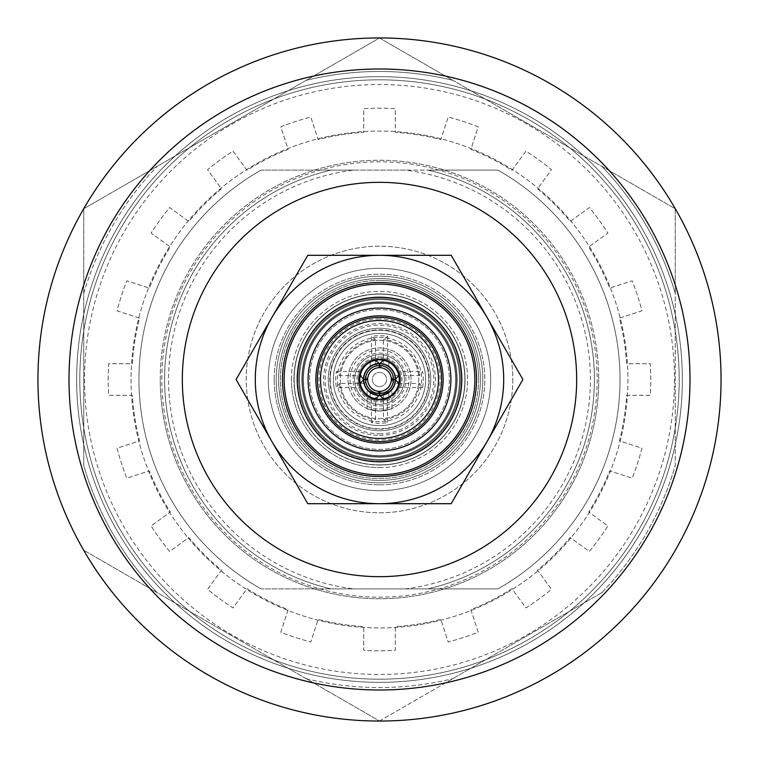 <?xml version="1.0" encoding="UTF-8"?>
<svg xmlns="http://www.w3.org/2000/svg" width="759" height="759" viewBox="0 0 759 759"><rect width="100%" height="100%" fill="white"/><g stroke="black" fill="none" stroke-linecap="round" stroke-linejoin="round"><path stroke-width="0.57" stroke-dasharray="3.79 2.85" d="M456.396 379.5A76.896 76.896 0 0 1 379.5 456.396A76.896 76.896 0 0 1 302.604 379.5A76.896 76.896 0 0 1 379.5 302.604A76.896 76.896 0 0 1 456.396 379.5A76.896 76.896 0 0 1 379.5 456.396A76.896 76.896 0 0 1 302.604 379.5A76.896 76.896 0 0 1 379.5 302.604A76.896 76.896 0 0 1 456.396 379.5A76.896 76.896 0 0 0 379.5 302.604A76.896 76.896 0 0 0 302.604 379.5A76.896 76.896 0 0 0 379.5 456.396A76.896 76.896 0 0 0 456.396 379.5A76.896 76.896 0 0 0 379.5 302.604A76.896 76.896 0 0 0 302.604 379.5A76.896 76.896 0 0 0 379.5 456.396A76.896 76.896 0 0 0 456.396 379.5M298.657 379.5A80.843 80.843 0 0 0 379.5 460.343A80.843 80.843 0 0 0 460.343 379.5A80.843 80.843 0 0 0 379.5 298.657A80.843 80.843 0 0 0 298.657 379.5A80.843 80.843 0 0 0 379.5 460.343A80.843 80.843 0 0 0 460.343 379.5A80.843 80.843 0 0 0 379.5 298.657A80.843 80.843 0 0 0 298.657 379.5M441.444 379.5A61.944 61.944 0 0 0 379.5 317.556A61.944 61.944 0 0 0 317.556 379.5A61.944 61.944 0 0 0 379.5 441.444A61.944 61.944 0 0 0 441.444 379.5M303.429 379.5A76.071 76.071 0 0 1 379.5 303.429A76.071 76.071 0 0 1 455.571 379.5A76.071 76.071 0 0 0 379.5 303.429A76.071 76.071 0 0 0 303.429 379.5A76.071 76.071 0 0 0 379.5 455.571A76.071 76.071 0 0 0 455.571 379.5A76.071 76.071 0 0 1 379.5 455.571A76.071 76.071 0 0 1 303.429 379.5M679.191 379.5A299.691 299.691 0 0 1 379.5 679.191A299.691 299.691 0 0 1 79.809 379.5A299.691 299.691 0 0 1 379.5 79.809A299.691 299.691 0 0 1 679.191 379.5A299.691 299.691 0 0 1 379.5 679.191A299.691 299.691 0 0 1 79.809 379.5A299.691 299.691 0 0 1 379.5 79.809A299.691 299.691 0 0 1 679.191 379.5M160.253 379.5A219.247 219.247 0 0 1 379.5 160.253A219.247 219.247 0 0 1 598.747 379.5A219.247 219.247 0 0 0 379.5 160.253A219.247 219.247 0 0 0 160.253 379.5A219.247 219.247 0 0 0 379.5 598.747A219.247 219.247 0 0 0 598.747 379.5A219.247 219.247 0 0 1 379.5 598.747A219.247 219.247 0 0 1 160.253 379.5M405.249 588.889L353.751 588.889A210.974 210.974 0 0 1 353.751 170.111L405.249 170.111A210.974 210.974 0 0 1 405.249 588.889L427.896 588.889A214.911 214.911 0 0 0 594.411 379.5A214.911 214.911 0 0 1 427.896 588.889A214.911 214.911 0 0 0 594.411 379.5A214.911 214.911 0 0 1 427.896 588.889A214.911 214.911 0 0 0 594.411 379.5A214.911 214.911 0 0 1 427.896 588.889L497.895 588.889A240.546 240.546 0 0 0 497.895 170.111L331.104 170.111A214.911 214.911 0 0 0 331.104 588.889A214.911 214.911 0 0 1 331.104 170.111A214.911 214.911 0 0 0 331.104 588.889L261.105 588.889L331.104 588.889A214.911 214.911 0 0 1 331.104 170.111A214.911 214.911 0 0 0 331.104 588.889L261.105 588.889L331.104 588.889A214.911 214.911 0 0 1 331.104 170.111A214.911 214.911 0 0 0 331.104 588.889L261.105 588.889L331.104 588.889A214.911 214.911 0 0 1 331.104 170.111A214.911 214.911 0 0 0 331.104 588.889L261.105 588.889L331.104 588.889A214.911 214.911 0 0 1 331.104 170.111A214.911 214.911 0 0 0 331.104 588.889L261.105 588.889L331.104 588.889A214.911 214.911 0 0 1 331.104 170.111A214.911 214.911 0 0 0 331.104 588.889L261.105 588.889L331.104 588.889A214.911 214.911 0 0 1 331.104 170.111A214.911 214.911 0 0 0 331.104 588.889L261.105 588.889L331.104 588.889A214.911 214.911 0 0 1 331.104 170.111A214.911 214.911 0 0 0 331.104 588.889L261.105 588.889L331.104 588.889A214.911 214.911 0 0 1 331.104 170.111A214.911 214.911 0 0 0 331.104 588.889L261.105 588.889L331.104 588.889A214.911 214.911 0 0 1 331.104 170.111A214.911 214.911 0 0 0 331.104 588.889L261.105 588.889L331.104 588.889A214.911 214.911 0 0 1 331.104 170.111A214.911 214.911 0 0 0 331.104 588.889L261.105 588.889L331.104 588.889A214.911 214.911 0 0 1 331.104 170.111A214.911 214.911 0 0 0 331.104 588.889L261.105 588.889L331.104 588.889A214.911 214.911 0 0 1 331.104 170.111A214.911 214.911 0 0 0 331.104 588.889L261.105 588.889L331.104 588.889A214.911 214.911 0 0 1 331.104 170.111A214.911 214.911 0 0 0 331.104 588.889L261.105 588.889L331.104 588.889A214.911 214.911 0 0 1 331.104 170.111A214.911 214.911 0 0 0 331.104 588.889L261.105 588.889L331.104 588.889A214.911 214.911 0 0 1 331.104 170.111A214.911 214.911 0 0 0 331.104 588.889L261.105 588.889L331.104 588.889A214.911 214.911 0 0 1 331.104 170.111A214.911 214.911 0 0 0 331.104 588.889L261.105 588.889L331.104 588.889A214.911 214.911 0 0 1 331.104 170.111A214.911 214.911 0 0 0 331.104 588.889L261.105 588.889L331.104 588.889A214.911 214.911 0 0 1 331.104 170.111A214.911 214.911 0 0 0 331.104 588.889L261.105 588.889L331.104 588.889A214.911 214.911 0 0 1 331.104 170.111A214.911 214.911 0 0 0 331.104 588.889L261.105 588.889L331.104 588.889A214.911 214.911 0 0 1 331.104 170.111A214.911 214.911 0 0 0 331.104 588.889L427.896 588.889A214.911 214.911 0 0 0 594.411 379.5A214.911 214.911 0 0 1 427.896 588.889L497.895 588.889A240.546 240.546 0 0 0 497.895 170.111L427.896 170.111A214.911 214.911 0 0 1 427.896 588.889A214.911 214.911 0 0 0 594.411 379.5A214.911 214.911 0 0 1 427.896 588.889L497.895 588.889A240.546 240.546 0 0 0 497.895 170.111L427.896 170.111A214.911 214.911 0 0 1 427.896 588.889A214.911 214.911 0 0 0 594.411 379.5A214.911 214.911 0 0 1 427.896 588.889L497.895 588.889A240.546 240.546 0 0 0 497.895 170.111L427.896 170.111A214.911 214.911 0 0 1 427.896 588.889A214.911 214.911 0 0 0 594.411 379.5A214.911 214.911 0 0 1 427.896 588.889L497.895 588.889A240.546 240.546 0 0 0 497.895 170.111L427.896 170.111A214.911 214.911 0 0 1 427.896 588.889A214.911 214.911 0 0 0 594.411 379.5A214.911 214.911 0 0 1 427.896 588.889L497.895 588.889A240.546 240.546 0 0 0 497.895 170.111L427.896 170.111A214.911 214.911 0 0 1 427.896 588.889A214.911 214.911 0 0 0 594.411 379.5A214.911 214.911 0 0 1 427.896 588.889L497.895 588.889A240.546 240.546 0 0 0 497.895 170.111L427.896 170.111A214.911 214.911 0 0 1 427.896 588.889A214.911 214.911 0 0 0 594.411 379.5A214.911 214.911 0 0 1 427.896 588.889L497.895 588.889A240.546 240.546 0 0 0 497.895 170.111L427.896 170.111A214.911 214.911 0 0 1 427.896 588.889A214.911 214.911 0 0 0 594.411 379.5A214.911 214.911 0 0 1 427.896 588.889L497.895 588.889A240.546 240.546 0 0 0 497.895 170.111L427.896 170.111A214.911 214.911 0 0 1 427.896 588.889A214.911 214.911 0 0 0 594.411 379.5A214.911 214.911 0 0 1 427.896 588.889L497.895 588.889A240.546 240.546 0 0 0 497.895 170.111L427.896 170.111A214.911 214.911 0 0 1 427.896 588.889A214.911 214.911 0 0 0 427.896 170.111A214.911 214.911 0 0 1 594.411 379.5A214.911 214.911 0 0 0 427.896 170.111A214.911 214.911 0 0 1 594.411 379.5A214.911 214.911 0 0 0 427.896 170.111A214.911 214.911 0 0 1 594.411 379.5A214.911 214.911 0 0 0 427.896 170.111A214.911 214.911 0 0 1 594.411 379.5A214.911 214.911 0 0 0 427.896 170.111A214.911 214.911 0 0 1 594.411 379.5A214.911 214.911 0 0 0 427.896 170.111A214.911 214.911 0 0 1 594.411 379.5A214.911 214.911 0 0 0 427.896 170.111A214.911 214.911 0 0 1 594.411 379.5A214.911 214.911 0 0 0 427.896 170.111A214.911 214.911 0 0 1 594.411 379.5A214.911 214.911 0 0 0 427.896 170.111A214.911 214.911 0 0 1 594.411 379.5A214.911 214.911 0 0 0 427.896 170.111A214.911 214.911 0 0 1 594.411 379.5A214.911 214.911 0 0 0 427.896 170.111A214.911 214.911 0 0 1 594.411 379.5A214.911 214.911 0 0 0 427.896 170.111L497.895 170.111A240.546 240.546 0 0 1 620.046 379.5A240.546 240.546 0 0 0 497.895 170.111A240.546 240.546 0 0 1 620.046 379.5A240.546 240.546 0 0 0 497.895 170.111L427.896 170.111L497.895 170.111A240.546 240.546 0 0 1 620.046 379.5A240.546 240.546 0 0 0 497.895 170.111L427.896 170.111L497.895 170.111A240.546 240.546 0 0 1 620.046 379.5A240.546 240.546 0 0 0 497.895 170.111L427.896 170.111L497.895 170.111A240.546 240.546 0 0 1 620.046 379.5A240.546 240.546 0 0 0 497.895 170.111L427.896 170.111L497.895 170.111A240.546 240.546 0 0 1 497.895 588.889A240.546 240.546 0 0 0 620.046 379.5A240.546 240.546 0 0 1 497.895 588.889A240.546 240.546 0 0 0 620.046 379.5A240.546 240.546 0 0 1 497.895 588.889A240.546 240.546 0 0 0 620.046 379.5A240.546 240.546 0 0 1 497.895 588.889A240.546 240.546 0 0 0 620.046 379.5A240.546 240.546 0 0 1 497.895 588.889A240.546 240.546 0 0 0 620.046 379.5A240.546 240.546 0 0 1 497.895 588.889L427.896 588.889A214.911 214.911 0 0 0 427.896 170.111L497.895 170.111M330.212 379.5A49.288 49.288 0 0 0 379.5 428.788A49.288 49.288 0 0 0 428.788 379.5A49.288 49.288 0 0 1 379.5 428.788A49.288 49.288 0 0 1 330.212 379.5A49.288 49.288 0 0 1 379.5 330.212A49.288 49.288 0 0 1 428.788 379.5A49.288 49.288 0 0 0 379.5 330.212A49.288 49.288 0 0 0 330.212 379.5M328.267 379.5A51.233 51.233 0 0 0 379.5 430.733A51.233 51.233 0 0 0 430.733 379.5A51.233 51.233 0 0 0 379.5 328.267A51.233 51.233 0 0 0 328.267 379.5A51.233 51.233 0 0 0 379.5 430.733A51.233 51.233 0 0 0 430.733 379.5A51.233 51.233 0 0 0 379.5 328.267A51.233 51.233 0 0 0 328.267 379.5M576.669 379.5A197.169 197.169 0 0 0 379.5 182.331A197.169 197.169 0 0 0 182.331 379.5A197.169 197.169 0 0 0 379.5 576.669A197.169 197.169 0 0 0 576.669 379.5M721.05 379.5A341.55 341.55 0 0 0 379.5 37.95A341.55 341.55 0 0 0 37.95 379.5A341.55 341.55 0 0 0 379.5 721.05A341.55 341.55 0 0 0 721.05 379.5M512.79 379.5A133.29 133.29 0 0 1 379.5 512.79A133.29 133.29 0 0 1 246.21 379.5A133.29 133.29 0 0 1 379.5 246.21A133.29 133.29 0 0 1 512.79 379.5A133.29 133.29 0 0 1 379.5 512.79A133.29 133.29 0 0 1 246.21 379.5A133.29 133.29 0 0 1 379.5 246.21A133.29 133.29 0 0 1 512.79 379.5M261.105 170.111A240.546 240.546 0 0 0 138.954 379.5A240.546 240.546 0 0 1 261.105 170.111A240.546 240.546 0 0 0 138.954 379.5A240.546 240.546 0 0 1 261.105 170.111A240.546 240.546 0 0 0 138.954 379.5A240.546 240.546 0 0 1 261.105 170.111A240.546 240.546 0 0 0 138.954 379.5A240.546 240.546 0 0 1 261.105 170.111A240.546 240.546 0 0 0 138.954 379.5A240.546 240.546 0 0 1 261.105 170.111A240.546 240.546 0 0 0 138.954 379.5A240.546 240.546 0 0 1 261.105 170.111A240.546 240.546 0 0 0 138.954 379.5A240.546 240.546 0 0 1 261.105 170.111A240.546 240.546 0 0 0 138.954 379.5A240.546 240.546 0 0 1 261.105 170.111A240.546 240.546 0 0 0 138.954 379.5A240.546 240.546 0 0 1 261.105 170.111A240.546 240.546 0 0 0 138.954 379.5A240.546 240.546 0 0 1 261.105 170.111L331.104 170.111L261.105 170.111A240.546 240.546 0 0 0 261.105 588.889A240.546 240.546 0 0 1 138.954 379.5A240.546 240.546 0 0 0 261.105 588.889A240.546 240.546 0 0 1 138.954 379.5A240.546 240.546 0 0 0 261.105 588.889A240.546 240.546 0 0 1 138.954 379.5A240.546 240.546 0 0 0 261.105 588.889A240.546 240.546 0 0 1 138.954 379.5A240.546 240.546 0 0 0 261.105 588.889A240.546 240.546 0 0 1 138.954 379.5A240.546 240.546 0 0 0 261.105 588.889A240.546 240.546 0 0 1 138.954 379.5A240.546 240.546 0 0 0 261.105 588.889A240.546 240.546 0 0 1 138.954 379.5A240.546 240.546 0 0 0 261.105 588.889A240.546 240.546 0 0 1 138.954 379.5A240.546 240.546 0 0 0 261.105 588.889A240.546 240.546 0 0 1 138.954 379.5A240.546 240.546 0 0 0 261.105 588.889A240.546 240.546 0 0 1 138.954 379.5A240.546 240.546 0 0 0 261.105 588.889M497.895 588.889L427.896 588.889A214.911 214.911 0 0 0 427.896 170.111A214.911 214.911 0 0 1 594.411 379.5A214.911 214.911 0 0 0 427.896 170.111L405.249 170.111M427.896 588.889A214.911 214.911 0 0 0 427.896 170.111A214.911 214.911 0 0 1 594.411 379.5A214.911 214.911 0 0 0 427.896 170.111A214.911 214.911 0 0 1 594.411 379.5A214.911 214.911 0 0 0 427.896 170.111A214.911 214.911 0 0 1 594.411 379.5A214.911 214.911 0 0 0 427.896 170.111A214.911 214.911 0 0 1 427.896 588.889A214.911 214.911 0 0 0 594.411 379.5A214.911 214.911 0 0 1 427.896 588.889A214.911 214.911 0 0 0 594.411 379.5A214.911 214.911 0 0 1 427.896 588.889A214.911 214.911 0 0 0 594.411 379.5A214.911 214.911 0 0 1 427.896 588.889M353.751 170.111L331.104 170.111A214.911 214.911 0 0 0 331.104 588.889L353.751 588.889M464.887 379.5A85.388 85.388 0 0 1 379.5 464.887A85.388 85.388 0 0 1 294.113 379.5A85.388 85.388 0 0 1 379.5 294.113A85.388 85.388 0 0 1 464.887 379.5A85.388 85.388 0 0 1 379.5 464.887A85.388 85.388 0 0 1 294.113 379.5A85.388 85.388 0 0 1 379.5 294.113A85.388 85.388 0 0 1 464.887 379.5M278.591 379.5A100.909 100.909 0 0 1 379.5 278.591A100.909 100.909 0 0 1 480.409 379.5A100.909 100.909 0 0 1 379.5 480.409A100.909 100.909 0 0 1 278.591 379.5A100.909 100.909 0 0 1 379.5 278.591A100.909 100.909 0 0 1 480.409 379.5A100.909 100.909 0 0 1 379.5 480.409A100.909 100.909 0 0 1 278.591 379.5M108.195 379.5A271.305 271.305 0 0 1 108.66 363.722L132.36 363.722A247.643 247.643 0 0 1 139.58 318.135L117.038 310.81A271.305 271.305 0 0 1 126.791 280.802L149.333 288.126A247.643 247.643 0 0 1 170.291 246.998L151.107 233.06A271.305 271.305 0 0 1 169.655 207.539L188.83 221.476A247.643 247.643 0 0 1 221.476 188.83L207.539 169.655A271.305 271.305 0 0 1 233.06 151.107L246.998 170.291A247.643 247.643 0 0 1 288.126 149.333L280.802 126.791A271.305 271.305 0 0 1 310.81 117.038L318.135 139.58A247.643 247.643 0 0 1 363.722 132.36L363.722 108.66A271.305 271.305 0 0 1 395.278 108.66L395.278 132.36A247.643 247.643 0 0 1 440.865 139.58L448.189 117.038A271.305 271.305 0 0 1 478.198 126.791L470.874 149.333A247.643 247.643 0 0 1 512.002 170.291L525.94 151.107A271.305 271.305 0 0 1 551.461 169.655L537.524 188.83A247.643 247.643 0 0 1 570.17 221.476L589.345 207.539A271.305 271.305 0 0 1 607.893 233.06L588.709 246.998A247.643 247.643 0 0 1 609.667 288.126L632.209 280.802A271.305 271.305 0 0 1 641.962 310.81L619.42 318.135A247.643 247.643 0 0 1 626.64 363.722L650.34 363.722A271.305 271.305 0 0 1 650.34 395.278L626.64 395.278A247.643 247.643 0 0 1 619.42 440.865L641.962 448.189A271.305 271.305 0 0 1 632.209 478.198L609.667 470.874A247.643 247.643 0 0 1 588.709 512.002L607.893 525.94A271.305 271.305 0 0 1 589.345 551.461L570.17 537.524A247.643 247.643 0 0 1 537.524 570.17L551.461 589.345A271.305 271.305 0 0 1 525.94 607.893L512.002 588.709A247.643 247.643 0 0 1 470.874 609.667L478.198 632.209A271.305 271.305 0 0 1 448.189 641.962L440.865 619.42A247.643 247.643 0 0 1 395.278 626.64L395.278 650.34A271.305 271.305 0 0 1 363.722 650.34L363.722 626.64A247.643 247.643 0 0 1 318.135 619.42L310.81 641.962A271.305 271.305 0 0 1 280.802 632.209L288.126 609.667A247.643 247.643 0 0 1 246.998 588.709L233.06 607.893A271.305 271.305 0 0 1 207.539 589.345L221.476 570.17A247.643 247.643 0 0 1 188.83 537.524L169.655 551.461A271.305 271.305 0 0 1 151.107 525.94L170.291 512.002A247.643 247.643 0 0 1 149.333 470.874L126.791 478.198A271.305 271.305 0 0 1 117.038 448.189L139.58 440.865A247.643 247.643 0 0 1 132.36 395.278L108.66 395.278A271.305 271.305 0 0 1 108.66 363.722L132.36 363.722A247.643 247.643 0 0 1 139.58 318.135L117.038 310.81A271.305 271.305 0 0 1 126.791 280.802L149.333 288.126A247.643 247.643 0 0 1 170.291 246.998L151.107 233.06A271.305 271.305 0 0 1 169.655 207.539L188.83 221.476A247.643 247.643 0 0 1 221.476 188.83L207.539 169.655A271.305 271.305 0 0 1 233.06 151.107L246.998 170.291A247.643 247.643 0 0 1 288.126 149.333L280.802 126.791A271.305 271.305 0 0 1 310.81 117.038L318.135 139.58A247.643 247.643 0 0 1 363.722 132.36L363.722 108.66A271.305 271.305 0 0 1 395.278 108.66L395.278 132.36A247.643 247.643 0 0 1 440.865 139.58L448.189 117.038A271.305 271.305 0 0 1 478.198 126.791L470.874 149.333A247.643 247.643 0 0 1 512.002 170.291L525.94 151.107A271.305 271.305 0 0 1 551.461 169.655L537.524 188.83A247.643 247.643 0 0 1 570.17 221.476L589.345 207.539A271.305 271.305 0 0 1 607.893 233.06L588.709 246.998A247.643 247.643 0 0 1 609.667 288.126L632.209 280.802A271.305 271.305 0 0 1 641.962 310.81L619.42 318.135A247.643 247.643 0 0 1 626.64 363.722L650.34 363.722A271.305 271.305 0 0 1 650.34 395.278L626.64 395.278A247.643 247.643 0 0 1 619.42 440.865L641.962 448.189A271.305 271.305 0 0 1 632.209 478.198L609.667 470.874A247.643 247.643 0 0 1 588.709 512.002L607.893 525.94A271.305 271.305 0 0 1 589.345 551.461L570.17 537.524A247.643 247.643 0 0 1 537.524 570.17L551.461 589.345A271.305 271.305 0 0 1 525.94 607.893L512.002 588.709A247.643 247.643 0 0 1 470.874 609.667L478.198 632.209A271.305 271.305 0 0 1 448.189 641.962L440.865 619.42A247.643 247.643 0 0 1 395.278 626.64L395.278 650.34A271.305 271.305 0 0 1 363.722 650.34L363.722 626.64A247.643 247.643 0 0 1 318.135 619.42L310.81 641.962A271.305 271.305 0 0 1 280.802 632.209L288.126 609.667A247.643 247.643 0 0 1 246.998 588.709L233.06 607.893A271.305 271.305 0 0 1 207.539 589.345L221.476 570.17A247.643 247.643 0 0 1 188.83 537.524L169.655 551.461A271.305 271.305 0 0 1 151.107 525.94L170.291 512.002A247.643 247.643 0 0 1 149.333 470.874L126.791 478.198A271.305 271.305 0 0 1 117.038 448.189L139.58 440.865A247.643 247.643 0 0 1 132.36 395.278L108.66 395.278A271.305 271.305 0 0 1 108.195 379.5M76.65 379.5A302.85 302.85 0 0 1 379.5 76.65A302.85 302.85 0 0 1 682.35 379.5A302.85 302.85 0 0 1 379.5 682.35A302.85 302.85 0 0 1 76.65 379.5A302.85 302.85 0 0 1 379.5 76.65A302.85 302.85 0 0 1 682.35 379.5A302.85 302.85 0 0 1 379.5 682.35A302.85 302.85 0 0 1 76.65 379.5M627.93 379.5A248.43 248.43 0 0 1 379.5 627.93A248.43 248.43 0 0 1 131.07 379.5A248.43 248.43 0 0 1 379.5 131.07A248.43 248.43 0 0 1 627.93 379.5A248.43 248.43 0 0 1 379.5 627.93A248.43 248.43 0 0 1 131.07 379.5A248.43 248.43 0 0 1 379.5 131.07A248.43 248.43 0 0 1 627.93 379.5M379.5 721.003L452.838 678.66L379.5 721.003L83.746 550.256L379.5 721.003M601.906 592.599L452.838 678.66L601.906 592.599A308.021 308.021 0 0 0 675.254 465.561L675.254 208.744L379.5 37.997L83.746 208.744L83.746 465.561A308.021 308.021 0 0 0 157.094 592.599A308.021 308.021 0 0 1 83.746 465.561L83.746 208.744L379.5 37.997L452.838 80.34A308.021 308.021 0 0 0 306.162 80.34A308.021 308.021 0 0 1 452.838 80.34L675.254 208.744L675.254 293.439A308.021 308.021 0 0 0 601.906 166.401A308.021 308.021 0 0 1 675.254 293.439L675.254 465.561A308.021 308.021 0 0 1 601.906 592.599M83.746 293.439A308.021 308.021 0 0 1 157.094 166.401A308.021 308.021 0 0 0 83.746 293.439M306.162 678.66A308.021 308.021 0 0 0 452.838 678.66A308.021 308.021 0 0 1 306.162 678.66M674.466 379.5A294.966 294.966 0 0 1 379.5 674.466A294.966 294.966 0 0 1 84.534 379.5A294.966 294.966 0 0 1 379.5 84.534A294.966 294.966 0 0 1 674.466 379.5M597.172 379.5A217.672 217.672 0 0 1 379.5 597.172A217.672 217.672 0 0 1 161.828 379.5A217.672 217.672 0 0 1 379.5 161.828A217.672 217.672 0 0 1 597.172 379.5M379.5 395.8L367.081 390.06L379.5 395.8A16.3 16.3 0 0 0 395.8 379.5A16.3 16.3 0 0 0 379.5 363.2A16.3 16.3 0 0 0 363.2 379.5A16.3 16.3 0 0 0 379.5 395.8L391.919 390.06L379.5 395.8A16.3 16.3 0 0 0 395.8 379.5A16.3 16.3 0 0 0 379.5 363.2A16.3 16.3 0 0 0 363.2 379.5A16.3 16.3 0 0 0 379.5 395.8C391.521 392.697 391.521 392.697 379.5 395.8C391.521 392.697 391.521 392.697 379.5 395.8A16.3 16.3 0 0 1 363.2 379.5A16.3 16.3 0 0 1 379.5 363.2C391.521 366.303 391.521 366.303 379.5 363.2C391.521 366.303 391.521 366.303 379.5 363.2A16.3 16.3 0 0 1 395.8 379.5A16.3 16.3 0 0 1 379.5 395.8C367.479 392.697 367.479 392.697 379.5 395.8C367.479 392.697 367.479 392.697 379.5 395.8A16.3 16.3 0 0 1 363.2 379.5A16.3 16.3 0 0 1 379.5 363.2A16.3 16.3 0 0 1 395.8 379.5A16.3 16.3 0 0 1 379.5 395.8M379.5 411.046C363.485 408.304 363.485 408.304 379.5 411.046C363.485 408.304 363.485 408.304 379.5 411.046A31.546 31.546 0 0 0 411.046 379.5A31.546 31.546 0 0 0 379.5 347.954A31.546 31.546 0 0 0 347.954 379.5A31.546 31.546 0 0 0 379.5 411.046C395.524 408.304 395.524 408.304 379.5 411.046C395.524 408.304 395.524 408.304 379.5 411.046A31.546 31.546 0 0 0 411.046 379.5A31.546 31.546 0 0 0 379.5 347.954A31.546 31.546 0 0 0 347.954 379.5A31.546 31.546 0 0 0 379.5 411.046M379.5 429.177A49.677 49.677 0 0 0 429.177 379.5A49.677 49.677 0 0 0 379.5 329.823A49.677 49.677 0 0 0 329.823 379.5A49.677 49.677 0 0 0 379.5 429.177A49.677 49.677 0 0 0 429.177 379.5A49.677 49.677 0 0 0 379.5 329.823A49.677 49.677 0 0 0 329.823 379.5A49.677 49.677 0 0 0 379.5 429.177A49.677 49.677 0 0 0 429.177 379.5A49.677 49.677 0 0 0 379.5 329.823A49.677 49.677 0 0 0 329.823 379.5A49.677 49.677 0 0 0 379.5 429.177A49.677 49.677 0 0 0 429.177 379.5A49.677 49.677 0 0 0 379.5 329.823A49.677 49.677 0 0 0 329.823 379.5A49.677 49.677 0 0 0 379.5 429.177M379.5 337.309A42.191 42.191 0 0 1 421.691 379.5A42.191 42.191 0 0 1 379.5 421.691A42.191 42.191 0 0 1 337.309 379.5A42.191 42.191 0 0 1 379.5 337.309M379.5 425.638A46.138 46.138 0 0 0 425.638 379.5A46.138 46.138 0 0 0 379.5 333.362A46.138 46.138 0 0 0 333.362 379.5A46.138 46.138 0 0 0 379.5 425.638A46.138 46.138 0 0 0 425.638 379.5A46.138 46.138 0 0 0 379.5 333.362A46.138 46.138 0 0 0 333.362 379.5A46.138 46.138 0 0 0 379.5 425.638A46.138 46.138 0 0 0 425.638 379.5A46.138 46.138 0 0 0 379.5 333.362A46.138 46.138 0 0 0 333.362 379.5A46.138 46.138 0 0 0 379.5 425.638A46.138 46.138 0 0 0 425.638 379.5A46.138 46.138 0 0 0 379.5 333.362A46.138 46.138 0 0 0 333.362 379.5A46.138 46.138 0 0 0 379.5 425.638M379.5 418.74A39.24 39.24 0 0 0 418.74 379.5A39.24 39.24 0 0 0 379.5 340.26A39.24 39.24 0 0 0 340.26 379.5A39.24 39.24 0 0 0 379.5 418.74A39.24 39.24 0 0 0 418.74 379.5A39.24 39.24 0 0 0 379.5 340.26A39.24 39.24 0 0 0 340.26 379.5A39.24 39.24 0 0 0 379.5 418.74M371.426 422.583L371.426 399.206A21.29 21.29 0 0 0 379.5 400.79A21.29 21.29 0 0 1 358.21 379.5A21.29 21.29 0 0 1 379.5 358.21A21.29 21.29 0 0 0 371.426 359.794L371.426 336.417A43.832 43.832 0 0 1 387.574 336.417L383.447 339.472L383.447 358.571A21.29 21.29 0 0 1 400.429 375.553L419.528 375.553L422.583 371.426A43.832 43.832 0 0 1 422.583 387.574L419.528 383.447L400.429 383.447A21.29 21.29 0 0 1 383.447 400.429L383.447 419.528L387.574 422.583A43.832 43.832 0 0 1 371.426 422.583L375.553 419.528L375.553 400.429A21.29 21.29 0 0 1 358.571 383.447L359.794 387.574L336.417 387.574A43.832 43.832 0 0 1 336.417 371.426L339.472 375.553L358.571 375.553A21.29 21.29 0 0 1 375.553 358.571L371.426 359.794M336.417 371.426L359.794 371.426L358.571 375.553M359.794 371.426A21.29 21.29 0 0 0 359.794 387.574M371.426 399.206L375.553 400.429M383.447 419.528A40.218 40.218 0 0 0 419.528 383.447M419.528 375.553A40.218 40.218 0 0 0 383.447 339.472M379.5 386.597A7.097 7.097 0 0 1 372.403 379.5A7.097 7.097 0 0 1 379.5 372.403A7.097 7.097 0 0 1 386.597 379.5A7.097 7.097 0 0 1 379.5 386.597A7.097 7.097 0 0 1 372.403 379.5A7.097 7.097 0 0 1 379.5 372.403A7.097 7.097 0 0 1 386.597 379.5A7.097 7.097 0 0 1 379.5 386.597M358.571 383.447L339.472 383.447A40.218 40.218 0 0 0 375.553 419.528M375.553 358.571L375.553 339.472A40.218 40.218 0 0 0 339.472 375.553M375.553 339.472L371.426 336.417M339.472 383.447L336.417 387.574M387.574 336.417L387.574 359.794A21.29 21.29 0 0 0 379.5 358.21A21.29 21.29 0 0 1 400.79 379.5A21.29 21.29 0 0 1 379.5 400.79A21.29 21.29 0 0 0 387.574 399.206L387.574 422.583M383.447 400.429L387.574 399.206M422.583 387.574L399.206 387.574L400.429 383.447M399.206 387.574A21.29 21.29 0 0 0 399.206 371.426L422.583 371.426M400.429 375.553L399.206 371.426M387.574 359.794L383.447 358.571M379.5 301.816A77.684 77.684 0 0 0 301.816 379.5A77.684 77.684 0 0 0 379.5 457.184A77.684 77.684 0 0 0 457.184 379.5A77.684 77.684 0 0 0 379.5 301.816A77.684 77.684 0 0 0 301.816 379.5A77.684 77.684 0 0 0 379.5 457.184A77.684 77.684 0 0 0 457.184 379.5A77.684 77.684 0 0 0 379.5 301.816A77.684 77.684 0 0 0 301.816 379.5A77.684 77.684 0 0 0 379.5 457.184M379.5 276.181A103.319 103.319 0 0 0 276.181 379.5A103.319 103.319 0 0 0 379.5 482.819A103.319 103.319 0 0 0 482.819 379.5A103.319 103.319 0 0 0 379.5 276.181A103.319 103.319 0 0 0 276.181 379.5A103.319 103.319 0 0 0 379.5 482.819A103.319 103.319 0 0 0 482.819 379.5A103.319 103.319 0 0 0 379.5 276.181A103.319 103.319 0 0 1 482.819 379.5A103.319 103.319 0 0 1 379.5 482.819M379.5 490.703A111.203 111.203 0 0 0 490.703 379.5A111.203 111.203 0 0 0 379.5 268.297A111.203 111.203 0 0 0 268.297 379.5A111.203 111.203 0 0 0 379.5 490.703A111.203 111.203 0 0 0 490.703 379.5A111.203 111.203 0 0 0 379.5 268.297A111.203 111.203 0 0 0 268.297 379.5A111.203 111.203 0 0 0 379.5 490.703A111.203 111.203 0 0 0 490.703 379.5A111.203 111.203 0 0 0 379.5 268.297M379.5 293.932A85.568 85.568 0 0 0 293.932 379.5A85.568 85.568 0 0 0 379.5 465.068A85.568 85.568 0 0 0 465.068 379.5A85.568 85.568 0 0 0 379.5 293.932A85.568 85.568 0 0 0 293.932 379.5A85.568 85.568 0 0 0 379.5 465.068A85.568 85.568 0 0 0 465.068 379.5A85.568 85.568 0 0 0 379.5 293.932A85.568 85.568 0 0 1 465.068 379.5A85.568 85.568 0 0 1 379.5 465.068M379.5 399.68A20.18 20.18 0 0 0 399.68 379.5A20.18 20.18 0 0 0 379.5 359.32A20.18 20.18 0 0 0 359.32 379.5A20.18 20.18 0 0 0 379.5 399.68M379.5 405.894A26.394 26.394 0 0 0 405.894 379.5A26.394 26.394 0 0 0 379.5 353.106A26.394 26.394 0 0 0 353.106 379.5A26.394 26.394 0 0 0 379.5 405.894A26.394 26.394 0 0 0 405.894 379.5A26.394 26.394 0 0 0 379.5 353.106A26.394 26.394 0 0 0 353.106 379.5A26.394 26.394 0 0 0 379.5 405.894M379.5 408.997A29.497 29.497 0 0 0 408.997 379.5A29.497 29.497 0 0 0 379.5 350.003A29.497 29.497 0 0 0 350.003 379.5A29.497 29.497 0 0 0 379.5 408.997M379.5 435.391A55.891 55.891 0 0 0 435.391 379.5A55.891 55.891 0 0 0 379.5 323.609A55.891 55.891 0 0 0 323.609 379.5A55.891 55.891 0 0 0 379.5 435.391M379.5 433.835A54.335 54.335 0 0 0 433.835 379.5A54.335 54.335 0 0 0 379.5 325.165A54.335 54.335 0 0 0 325.165 379.5A54.335 54.335 0 0 0 379.5 433.835M379.5 318.951A60.549 60.549 0 0 0 318.951 379.5A60.549 60.549 0 0 0 379.5 440.049A60.549 60.549 0 0 0 440.049 379.5A60.549 60.549 0 0 0 379.5 318.951M379.5 309.634A69.866 69.866 0 0 0 309.634 379.5A69.866 69.866 0 0 0 379.5 449.366A69.866 69.866 0 0 0 449.366 379.5A69.866 69.866 0 0 0 379.5 309.634A69.866 69.866 0 0 0 309.634 379.5A69.866 69.866 0 0 0 379.5 449.366A69.866 69.866 0 0 0 449.366 379.5A69.866 69.866 0 0 0 379.5 309.634M379.5 297.215A82.285 82.285 0 0 0 297.215 379.5A82.285 82.285 0 0 0 379.5 461.785A82.285 82.285 0 0 0 461.785 379.5A82.285 82.285 0 0 0 379.5 297.215A82.285 82.285 0 0 0 297.215 379.5A82.285 82.285 0 0 0 379.5 461.785A82.285 82.285 0 0 0 461.785 379.5A82.285 82.285 0 0 0 379.5 297.215A82.285 82.285 0 0 0 297.215 379.5A82.285 82.285 0 0 0 379.5 461.785A82.285 82.285 0 0 0 461.785 379.5A82.285 82.285 0 0 0 379.5 297.215M379.5 282.471A97.029 97.029 0 0 0 282.471 379.5A97.029 97.029 0 0 0 379.5 476.529A97.029 97.029 0 0 0 476.529 379.5A97.029 97.029 0 0 0 379.5 282.471A97.029 97.029 0 0 0 282.471 379.5A97.029 97.029 0 0 0 379.5 476.529A97.029 97.029 0 0 0 476.529 379.5A97.029 97.029 0 0 0 379.5 282.471A97.029 97.029 0 0 0 282.471 379.5A97.029 97.029 0 0 0 379.5 476.529A97.029 97.029 0 0 0 476.529 379.5A97.029 97.029 0 0 0 379.5 282.471A97.029 97.029 0 0 0 282.471 379.5A97.029 97.029 0 0 0 379.5 476.529A97.029 97.029 0 0 0 476.529 379.5A97.029 97.029 0 0 0 379.5 282.471A97.029 97.029 0 0 0 282.471 379.5A97.029 97.029 0 0 0 379.5 476.529A97.029 97.029 0 0 0 476.529 379.5A97.029 97.029 0 0 0 379.5 282.471M379.5 299.511A79.989 79.989 0 0 0 299.511 379.5A79.989 79.989 0 0 0 379.5 459.489A79.989 79.989 0 0 0 459.489 379.5A79.989 79.989 0 0 0 379.5 299.511A79.989 79.989 0 0 0 299.511 379.5A79.989 79.989 0 0 0 379.5 459.489A79.989 79.989 0 0 0 459.489 379.5A79.989 79.989 0 0 0 379.5 299.511A79.989 79.989 0 0 0 299.511 379.5A79.989 79.989 0 0 0 379.5 459.489A79.989 79.989 0 0 0 459.489 379.5A79.989 79.989 0 0 0 379.5 299.511A79.989 79.989 0 0 0 299.511 379.5A79.989 79.989 0 0 0 379.5 459.489A79.989 79.989 0 0 0 459.489 379.5A79.989 79.989 0 0 0 379.5 299.511A79.989 79.989 0 0 0 299.511 379.5A79.989 79.989 0 0 0 379.5 459.489A79.989 79.989 0 0 0 459.489 379.5A79.989 79.989 0 0 0 379.5 299.511A79.989 79.989 0 0 0 299.511 379.5A79.989 79.989 0 0 0 379.5 459.489A79.989 79.989 0 0 0 459.489 379.5A79.989 79.989 0 0 0 379.5 299.511M379.5 450.912A71.412 71.412 0 0 0 450.912 379.5A71.412 71.412 0 0 0 379.5 308.088A71.412 71.412 0 0 0 308.088 379.5A71.412 71.412 0 0 0 379.5 450.912M379.5 255.299A124.201 124.201 0 0 0 271.94 441.596A124.201 124.201 0 0 0 487.06 441.596A124.201 124.201 0 0 0 379.5 255.299L451.207 255.299L522.913 379.5L451.207 503.701L307.793 503.701L236.087 379.5L307.793 255.299L379.5 255.299M379.5 399.215C391.511 396.71 391.511 396.71 379.5 399.215C391.511 396.71 391.511 396.71 379.5 399.215A19.715 19.715 0 0 1 359.785 379.5A19.715 19.715 0 0 1 379.5 359.785C391.521 362.29 391.521 362.29 379.5 359.785C391.521 362.29 391.521 362.29 379.5 359.785C367.489 362.29 367.489 362.29 379.5 359.785C367.489 362.29 367.489 362.29 379.5 359.785A19.715 19.715 0 0 1 399.215 379.5A19.715 19.715 0 0 1 379.5 399.215C367.479 396.71 367.479 396.71 379.5 399.215C367.479 396.71 367.479 396.71 379.5 399.215M379.652 363.978A15.522 15.522 0 0 1 395.022 379.348M395.022 379.652A15.522 15.522 0 0 1 379.652 395.022M379.5 363.978A15.522 15.522 0 0 1 395.022 379.5A15.522 15.522 0 0 1 379.5 395.022A15.522 15.522 0 0 1 363.978 379.5A15.522 15.522 0 0 1 379.5 363.978M379.5 356.986A22.514 22.514 0 0 1 402.014 379.5A22.514 22.514 0 0 1 379.5 402.014A22.514 22.514 0 0 1 356.986 379.5A22.514 22.514 0 0 1 379.5 356.986M379.5 404.338A24.838 24.838 0 0 1 354.662 379.5A24.838 24.838 0 0 1 379.5 354.662A24.838 24.838 0 0 1 404.338 379.5A24.838 24.838 0 0 1 379.5 404.338A24.838 24.838 0 0 1 354.662 379.5A24.838 24.838 0 0 1 379.5 354.662A24.838 24.838 0 0 1 404.338 379.5A24.838 24.838 0 0 1 379.5 404.338M367.669 379.158L364.472 375.62A15.522 15.522 0 0 1 375.62 364.472L379.158 367.669M379.842 367.669L383.38 364.472L383.38 360.164M398.836 375.62L394.528 375.62L391.331 379.158M379.158 391.331L375.62 394.528A15.522 15.522 0 0 1 364.472 383.38L367.669 379.842M379.5 363.2C367.479 366.303 367.479 366.303 379.5 363.2C367.479 366.303 367.479 366.303 379.5 363.2M379.348 395.022A15.522 15.522 0 0 1 375.62 394.528L375.62 398.836M360.164 383.38L364.472 383.38A15.522 15.522 0 0 1 363.978 379.652M363.978 379.348A15.522 15.522 0 0 1 364.472 375.62L360.164 375.62M375.62 360.164L375.62 364.472A15.522 15.522 0 0 1 379.348 363.978M383.38 398.836L383.38 394.528L379.842 391.331M391.331 379.842L394.528 383.38L398.836 383.38M379.5 464.887A85.388 85.388 0 0 0 464.887 379.5A85.388 85.388 0 0 0 379.5 294.113A85.388 85.388 0 0 0 294.113 379.5A85.388 85.388 0 0 0 379.5 464.887A85.388 85.388 0 0 0 464.887 379.5A85.388 85.388 0 0 0 379.5 294.113A85.388 85.388 0 0 0 294.113 379.5A85.388 85.388 0 0 0 379.5 464.887M379.5 278.591A100.909 100.909 0 0 0 278.591 379.5A100.909 100.909 0 0 0 379.5 480.409A100.909 100.909 0 0 0 480.409 379.5A100.909 100.909 0 0 0 379.5 278.591A100.909 100.909 0 0 0 278.591 379.5A100.909 100.909 0 0 0 379.5 480.409A100.909 100.909 0 0 0 480.409 379.5A100.909 100.909 0 0 0 379.5 278.591M457.184 379.5A77.684 77.684 0 0 1 379.5 457.184A77.684 77.684 0 0 1 301.816 379.5A77.684 77.684 0 0 1 379.5 301.816A77.684 77.684 0 0 1 457.184 379.5A77.684 77.684 0 0 1 379.5 457.184A77.684 77.684 0 0 1 301.816 379.5A77.684 77.684 0 0 1 379.5 301.816A77.684 77.684 0 0 1 457.184 379.5A77.684 77.684 0 0 1 379.5 457.184A77.684 77.684 0 0 1 301.816 379.5M482.819 379.5A103.319 103.319 0 0 1 379.5 482.819A103.319 103.319 0 0 1 276.181 379.5A103.319 103.319 0 0 1 379.5 276.181A103.319 103.319 0 0 1 482.819 379.5A103.319 103.319 0 0 1 379.5 482.819A103.319 103.319 0 0 1 276.181 379.5A103.319 103.319 0 0 1 379.5 276.181A103.319 103.319 0 0 1 482.819 379.5A103.319 103.319 0 0 0 379.5 276.181A103.319 103.319 0 0 0 276.181 379.5M268.297 379.5A111.203 111.203 0 0 1 379.5 268.297A111.203 111.203 0 0 1 490.703 379.5A111.203 111.203 0 0 1 379.5 490.703A111.203 111.203 0 0 1 268.297 379.5A111.203 111.203 0 0 1 379.5 268.297A111.203 111.203 0 0 1 490.703 379.5A111.203 111.203 0 0 1 379.5 490.703A111.203 111.203 0 0 1 268.297 379.5A111.203 111.203 0 0 1 379.5 268.297A111.203 111.203 0 0 1 490.703 379.5M465.068 379.5A85.568 85.568 0 0 1 379.5 465.068A85.568 85.568 0 0 1 293.932 379.5A85.568 85.568 0 0 1 379.5 293.932A85.568 85.568 0 0 1 465.068 379.5A85.568 85.568 0 0 1 379.5 465.068A85.568 85.568 0 0 1 293.932 379.5A85.568 85.568 0 0 1 379.5 293.932A85.568 85.568 0 0 1 465.068 379.5A85.568 85.568 0 0 0 379.5 293.932A85.568 85.568 0 0 0 293.932 379.5M379.5 461.396A81.896 81.896 0 0 0 461.396 379.5A81.896 81.896 0 0 0 379.5 297.604A81.896 81.896 0 0 0 297.604 379.5A81.896 81.896 0 0 0 379.5 461.396M379.5 280.403A99.097 99.097 0 0 0 280.403 379.5A99.097 99.097 0 0 0 379.5 478.597A99.097 99.097 0 0 0 478.597 379.5A99.097 99.097 0 0 0 379.5 280.403M379.5 484.802A105.302 105.302 0 0 0 484.802 379.5A105.302 105.302 0 0 0 379.5 274.198A105.302 105.302 0 0 0 274.198 379.5A105.302 105.302 0 0 0 379.5 484.802M379.5 467.601A88.101 88.101 0 0 0 467.601 379.5A88.101 88.101 0 0 0 379.5 291.399A88.101 88.101 0 0 0 291.399 379.5A88.101 88.101 0 0 0 379.5 467.601M297.604 379.5A81.896 81.896 0 0 1 379.5 297.604A81.896 81.896 0 0 1 461.396 379.5A81.896 81.896 0 0 1 379.5 461.396A81.896 81.896 0 0 1 297.604 379.5M478.597 379.5A99.097 99.097 0 0 1 379.5 478.597A99.097 99.097 0 0 1 280.403 379.5A99.097 99.097 0 0 1 379.5 280.403A99.097 99.097 0 0 1 478.597 379.5M274.198 379.5A105.302 105.302 0 0 1 379.5 274.198A105.302 105.302 0 0 1 484.802 379.5A105.302 105.302 0 0 1 379.5 484.802A105.302 105.302 0 0 1 274.198 379.5M291.399 379.5A88.101 88.101 0 0 1 379.5 291.399A88.101 88.101 0 0 1 467.601 379.5A88.101 88.101 0 0 1 379.5 467.601A88.101 88.101 0 0 1 291.399 379.5M367.081 408.503L367.081 390.06M391.919 408.503L391.919 390.06M388.817 392.877L388.817 396.881M388.817 362.119L388.817 366.123M370.183 362.119L370.183 366.123M370.183 392.877L370.183 396.881"/><path stroke-width="1.14" d="M37.95 379.5A341.55 341.55 0 0 1 379.5 37.95A341.55 341.55 0 0 1 721.05 379.5A341.55 341.55 0 0 1 379.5 721.05A341.55 341.55 0 0 1 37.95 379.5A341.55 341.55 0 0 0 379.5 721.05A341.55 341.55 0 0 0 721.05 379.5M576.669 379.5A197.169 197.169 0 0 0 379.5 182.331A197.169 197.169 0 0 0 182.331 379.5A197.169 197.169 0 0 0 379.5 576.669A197.169 197.169 0 0 0 576.669 379.5M379.5 399.68A20.18 20.18 0 0 0 399.68 379.5A20.18 20.18 0 0 0 379.5 359.32A20.18 20.18 0 0 0 359.32 379.5A20.18 20.18 0 0 0 379.5 399.68M379.5 282.471A97.029 97.029 0 0 0 282.471 379.5A97.029 97.029 0 0 0 379.5 476.529A97.029 97.029 0 0 0 476.529 379.5A97.029 97.029 0 0 0 379.5 282.471M379.5 284.132A95.368 95.368 0 0 0 284.132 379.5A95.368 95.368 0 0 0 379.5 474.868A95.368 95.368 0 0 0 474.868 379.5A95.368 95.368 0 0 0 379.5 284.132M379.5 297.215A82.285 82.285 0 0 0 297.215 379.5A82.285 82.285 0 0 0 379.5 461.785A82.285 82.285 0 0 0 461.785 379.5A82.285 82.285 0 0 0 379.5 297.215M379.5 450.912A71.412 71.412 0 0 0 450.912 379.5A71.412 71.412 0 0 0 379.5 308.088A71.412 71.412 0 0 0 308.088 379.5A71.412 71.412 0 0 0 379.5 450.912M379.5 443.152A63.652 63.652 0 0 0 443.152 379.5A63.652 63.652 0 0 0 379.5 315.848A63.652 63.652 0 0 0 315.848 379.5A63.652 63.652 0 0 0 379.5 443.152M379.5 320.507A58.993 58.993 0 0 0 320.507 379.5A58.993 58.993 0 0 0 379.5 438.493A58.993 58.993 0 0 0 438.493 379.5A58.993 58.993 0 0 0 379.5 320.507M379.5 317.404A62.096 62.096 0 0 0 317.404 379.5A62.096 62.096 0 0 0 379.5 441.596A62.096 62.096 0 0 0 441.596 379.5A62.096 62.096 0 0 0 379.5 317.404M487.06 317.404A124.201 124.201 0 0 0 271.94 317.404A124.201 124.201 0 0 0 379.5 503.701A124.201 124.201 0 0 0 487.06 317.404L451.207 255.299L307.793 255.299L236.087 379.5L307.793 503.701L451.207 503.701L522.913 379.5L487.06 317.404M393.475 379.652A13.975 13.975 0 0 1 379.652 393.475L379.842 391.331A11.84 11.84 0 0 0 391.331 379.842L395.335 379.652L398.836 383.38A19.715 19.715 0 0 1 360.164 383.38A19.715 19.715 0 0 1 383.38 360.164A19.715 19.715 0 0 1 398.836 375.62L395.335 379.348L393.475 379.348A13.975 13.975 0 0 0 379.652 365.525L379.842 367.669A11.84 11.84 0 0 1 391.331 379.158L393.475 379.348M365.525 379.348A13.975 13.975 0 0 1 379.348 365.525L379.158 367.669A11.84 11.84 0 0 0 367.669 379.158L363.665 379.348L360.164 375.62M363.665 379.348A15.835 15.835 0 0 1 379.348 363.665L379.348 365.525M375.62 360.164L379.348 363.665M379.652 365.525L379.652 363.665L383.38 360.164M379.652 363.665A15.835 15.835 0 0 1 395.335 379.348M360.164 383.38L363.665 379.652A15.835 15.835 0 0 0 379.348 395.335L375.62 398.836M365.525 379.652A13.975 13.975 0 0 0 379.348 393.475L379.158 391.331A11.84 11.84 0 0 1 367.669 379.842L363.665 379.652M379.348 393.475L379.348 395.335M395.335 379.652A15.835 15.835 0 0 1 379.652 395.335L379.652 393.475M383.38 398.836L379.652 395.335M398.836 375.62A19.715 19.715 0 0 1 398.836 383.38M689.997 379.5A310.497 310.497 0 0 0 379.5 69.003A310.497 310.497 0 0 0 69.003 379.5A310.497 310.497 0 0 0 379.5 689.997A310.497 310.497 0 0 0 689.997 379.5"/></g></svg>
